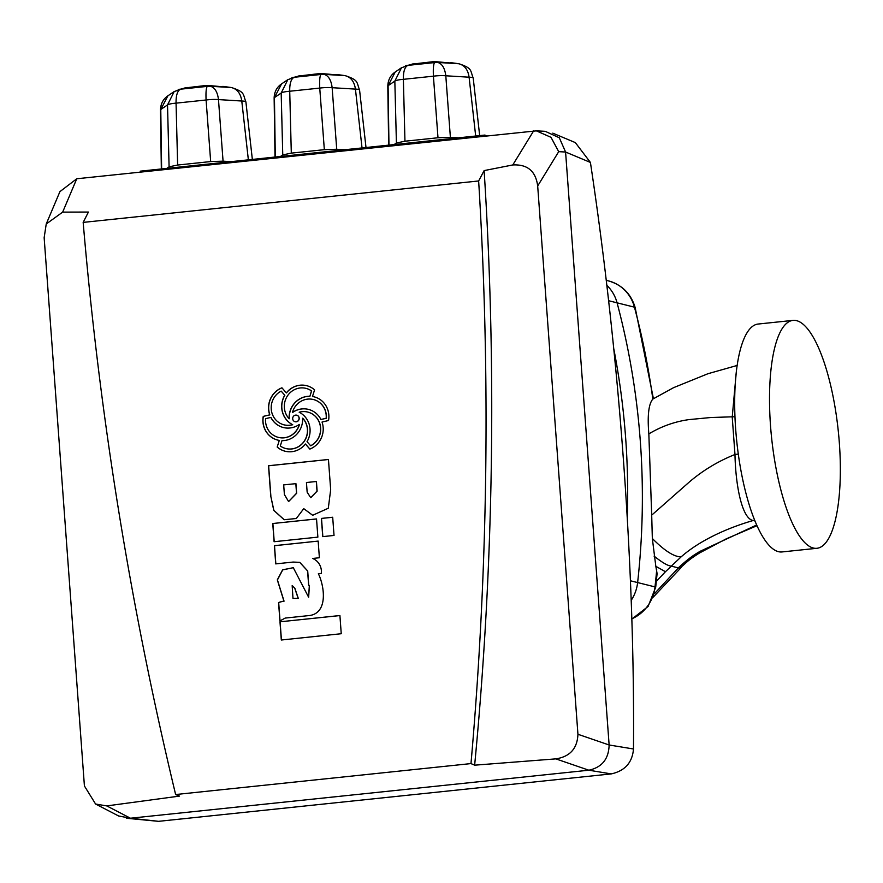 <?xml version="1.0" encoding="UTF-8"?>
<svg xmlns="http://www.w3.org/2000/svg" width="883" height="883" viewBox="0 0 883 883"><rect width="100%" height="100%" fill="white"/><g stroke="black" fill="none" stroke-linecap="round" stroke-linejoin="round"><path stroke-width="1.32" d="M792.989 320.386L758.155 324.039A114.58 33.521 84 0 0 736.179 435.451A114.58 33.521 84 0 0 778.442 551.676A114.58 33.521 84 0 0 782.04 551.941L816.863 548.299A114.58 33.521 84 0 0 838.85 436.886A114.58 33.521 84 0 0 796.576 320.65A114.58 33.521 84 0 0 792.989 320.386A114.58 33.521 84 0 0 771.014 431.798A114.58 33.521 84 0 0 813.276 548.023A114.58 33.521 84 0 0 816.863 548.299M754.932 520.948L753.177 520.506C726.334 528.299 699.457 540.749 681.179 556.809L665.44 571.72L655.826 566.301L657.095 573.63L655.705 587.184L648.1 606.478L631.82 619.104M654.424 593.696L678.972 567.25C687.89 559.171 692.647 555.628 700.274 551.235L756.665 525.01M734.965 416.732L710.804 417.516L689.016 419.602C674.8 421.588 661.411 426.357 648.839 433.895L651.698 515.153L689.899 481.5C703.497 470.054 718.519 461.058 734.976 454.502L738.287 454.094M700.274 551.235L699.413 553.034L726.201 538.862L756.974 525.705M754.601 520.142L753.177 520.506C742.051 518.884 735.594 485.672 734.976 454.502L732.228 417.063L736.29 372.173M651.698 515.153L652.338 538.498L655.826 566.301M681.179 556.809C674.314 557.03 664.7 550.926 652.338 538.498M737.162 365.452L708.034 373.697L673.608 387.648L652.824 399.072C648.63 404.05 647.305 415.661 648.839 433.895M630.418 580.782L637.625 582.57A735.418 699.314 -76 0 0 617.085 302.836A38.554 36.656 -76 0 0 606.809 285.297A38.554 36.656 -76 0 1 617.085 302.836A735.418 699.314 -76 0 1 637.625 582.57A38.554 36.656 -76 0 1 631.19 600.363A38.554 36.656 -76 0 0 637.625 582.57L654.998 586.897A735.418 699.314 -76 0 0 656.72 569.701M654.082 556.113C662.084 562.471 667.769 565.793 671.124 566.091L678.762 567.99L680.959 567.758L653.288 597.085M678.972 567.25L681.257 566.996C688.287 560.937 687.846 560.44 699.413 553.034M627.283 518.023A735.418 699.314 -76 0 0 613.74 348.575M552.769 133.145L575.33 142.593L590.418 162.439L565.584 152.031L609.127 744.965C608.751 758.961 601.985 767.36 588.84 770.208L130.485 818.221L118.609 815.98L95.574 804.027L106.766 805.914L179.503 796.091L175.629 794.534L470.981 763.585L474.646 765.175L555.837 758.872C569.988 756.687 577.35 748.486 577.935 734.27L609.127 744.987L633.486 748.983C634.943 566.08 619.391 354.249 590.418 162.439M633.486 748.983C632.36 762.548 624.954 770.859 611.279 773.905L158.576 821.333L126.346 818.254M558.696 151.666L551.003 137.329L536.367 130.861L545.208 131.313L559.325 137.781L565.584 152.019L558.696 151.666L537.681 185.993L577.935 734.27M536.367 130.861L76.766 178.763L62.66 212.119L46.236 223.984L44.15 237.704L84.415 785.969L95.574 804.027M140.32 172.108L140.254 171.17L458.365 137.836L484.899 135.066L486.699 135.816M484.899 135.066L484.966 135.993M231.732 87.583A12.726 4.007 97.7 0 0 231.6 87.56C245.198 92.185 242.726 93.753 245.904 101.942L245.904 101.942A12.726 1.887 173.6 0 0 245.297 101.457A12.726 1.887 173.6 0 0 241.776 101.015C240.673 93.477 237.196 88.984 231.357 87.549L208.355 85.485L210.496 86.28A12.726 12.362 110.4 0 0 207.284 86.379L205.143 85.585L208.355 85.485M345.396 75.673A12.726 4.007 97.7 0 0 345.264 75.651C358.862 80.276 356.379 81.843 359.569 90.033L359.569 90.033A12.726 1.887 173.6 0 0 358.962 89.547A12.726 1.887 173.6 0 0 355.43 89.106C354.326 81.567 350.86 77.075 345.01 75.64L322.019 73.576L324.149 74.371A12.726 12.362 110.4 0 0 320.948 74.47L318.807 73.675L322.019 73.576M459.061 63.764A12.726 4.007 97.7 0 0 458.928 63.742C472.526 68.366 470.043 69.945 473.222 78.123L473.222 78.123A12.726 1.887 173.6 0 0 472.626 77.638A12.726 1.887 173.6 0 0 469.094 77.196C467.99 69.658 464.524 65.165 458.674 63.731L435.683 61.667L437.813 62.461C442.195 63.808 444.855 68.245 445.805 75.783A12.726 2.329 175.7 0 0 433.41 76.181C433.067 68.631 433.465 64.095 434.602 62.572L432.471 61.766L435.683 61.667M611.279 773.905L588.829 770.208L555.837 758.872M341.246 633.729L339.911 615.528L279.977 621.809L281.313 640.009L341.246 633.729M334.028 535.44L332.692 517.239L321.401 518.42L322.736 536.621L334.028 535.44M274.094 541.721L317.869 537.129L316.533 518.928L272.759 523.52L274.094 541.721M318.167 541.091L274.392 545.672L275.728 563.884L293.09 562.063L299.734 562.35L307.582 570.937L308.642 585.308L309.337 585.44L308.597 597.162L293.288 567.692L282.615 569.822L277.317 579.877L283.929 601.135A28.984 27.561 -76 0 0 278.564 602.559L279.911 620.937L285.176 618.078L307.979 615.683C328.388 614.447 324.701 586.577 318.366 573.718L321.357 573.398A14.713 13.985 -76 0 0 312.615 558.464L319.381 557.747L318.167 541.091L274.503 545.705L275.838 563.873M270.739 495.97L273.763 510.374L284.16 519.734L296.324 518.498L303.752 508.641L312.648 515.286L328.299 508.244L330.672 489.69L328.443 459.469L268.52 465.738L270.739 495.97L273.873 510.374L284.227 519.745M537.681 185.993C535.771 171.159 527.471 164.15 512.78 164.955L484.127 170.596L478.641 180.971A3738.004 3554.472 104 0 1 470.981 763.585M478.641 180.971L83.168 222.395L88.421 212.052L62.66 212.119M175.629 794.534A3738.004 3554.472 104 0 1 83.168 222.395M312.483 396.5L314.591 389.867A20.861 19.834 -76 0 0 306.6 385.661A20.861 19.834 -76 0 0 286.335 392.902L281.931 387.803A20.861 19.834 -76 0 0 269.734 414.844L263.233 416.39A20.861 19.834 -76 0 0 277.726 440.087A20.861 19.834 -76 0 0 279.293 440.407L277.185 447.041A20.861 19.834 -76 0 0 285.165 451.235A20.861 19.834 -76 0 0 291.732 451.699A20.861 19.834 -76 0 0 305.441 444.006L309.834 449.094A20.861 19.834 -76 0 0 322.03 422.052L328.542 420.518A20.861 19.834 -76 0 0 314.039 396.82A20.861 19.834 -76 0 0 312.483 396.5L312.593 396.533A20.861 19.834 -76 0 1 314.105 396.831M309.9 449.072L305.441 444.006M484.127 170.596C496.798 368.741 493.641 566.93 474.646 765.175M46.236 223.984L59.923 191.622L76.766 178.763M475.683 136.026L469.094 77.196L445.805 75.783L450.385 137.351L458.365 137.836M450.385 137.351L437.99 137.759L433.41 76.181L403.376 79.327L404.955 141.214L437.99 137.759M404.955 141.214L396.412 143.013L394.833 81.115L401.5 67.737L395.22 71.998L388.101 85.684L388.962 145.11M394.105 144.569L396.412 143.013M412.284 64.117L432.471 61.766M405.496 65.85A12.726 8.731 75.7 0 1 406.323 65.574A12.726 8.731 75.7 0 1 407.714 65.386C404.69 67.108 403.244 71.755 403.376 79.327A12.726 2.141 -1.5 0 0 394.833 81.115L388.101 85.684A12.726 1.512 -0.8 0 0 387.803 86.015L387.803 86.015C388.023 79.934 390.496 75.254 395.231 71.998L395.22 71.998M450.187 62.572L458.928 63.742A12.726 4.007 97.7 0 0 458.674 63.731L437.813 62.461A12.726 12.362 110.4 0 0 434.602 62.572L407.714 65.386L414.491 63.653M412.803 63.918L401.5 67.748M280.441 156.479L282.759 154.922L281.18 93.024A12.726 2.141 -1.5 0 1 289.723 91.236L291.302 153.123L324.337 149.668L319.745 88.09C319.403 80.541 319.801 76.004 320.948 74.47L294.05 77.296C291.026 79.017 289.58 83.664 289.723 91.236L319.745 88.09A12.726 2.329 175.7 0 1 332.14 87.693L336.721 149.26L344.712 149.746M336.721 149.26L324.337 149.668M291.302 153.123L282.759 154.922M274.999 157.053L274.138 97.925A12.726 1.512 -0.8 0 1 274.436 97.594L275.297 157.019M281.567 83.896L274.436 97.594L281.18 93.024L287.847 79.647L281.556 83.907C276.843 87.163 274.359 91.843 274.138 97.925M298.62 76.026L318.807 73.675M336.522 74.47L345.264 75.651A12.726 4.007 97.7 0 0 345.01 75.64L324.149 74.371C328.531 75.717 331.202 80.154 332.14 87.693L355.43 89.106L362.03 147.936M291.832 77.759A12.726 8.731 75.7 0 1 292.67 77.483L292.67 77.483A12.726 8.731 75.7 0 1 294.05 77.296L300.827 75.563M166.788 168.388L169.094 166.821L167.516 104.934A12.726 2.141 -1.5 0 1 176.059 103.145L177.638 165.033L210.673 161.567L206.092 100C205.75 92.45 206.147 87.903 207.284 86.379L180.386 89.205C177.362 90.927 175.927 95.574 176.059 103.145L206.092 100A12.726 2.329 175.7 0 1 218.476 99.591L223.068 161.17L231.048 161.655M223.068 161.17L210.673 161.567M177.638 165.033L169.094 166.821M161.335 168.962L160.485 109.834A12.726 1.512 -0.8 0 1 160.772 109.503L161.633 168.929M167.902 95.805L160.772 109.503L167.516 104.934L174.183 91.556L167.902 95.817C163.178 99.073 160.706 103.741 160.485 109.834M184.955 87.936L205.143 85.585M222.858 86.379L231.6 87.56A12.726 4.007 97.7 0 0 231.357 87.549L210.496 86.28C214.878 87.627 217.538 92.064 218.476 99.591L241.776 101.015L248.366 159.845M178.178 89.669A12.726 8.731 75.7 0 1 179.006 89.382L179.006 89.382A12.726 8.731 75.7 0 1 180.386 89.205L187.174 87.472M306.655 385.683A20.861 19.834 -76 0 0 286.445 392.924L286.335 392.902M281.986 387.858A20.861 19.834 -76 0 0 269.856 414.878L269.734 414.844M269.856 414.878L263.233 416.39M263.344 416.423A20.861 19.834 -76 0 0 277.781 440.098M277.185 447.041L279.293 440.407M277.295 447.063A20.861 19.834 -76 0 0 285.231 451.257M311.6 390.948L311.489 390.915A18.079 17.196 -76 0 0 305.926 388.354A18.079 17.196 -76 0 0 286.677 397.162A18.079 17.196 -76 0 0 289.138 418.719L289.26 418.752A20.861 19.834 104 0 1 307.593 396.401A20.861 19.834 104 0 1 309.9 396.29L311.6 390.948A18.079 17.196 -76 0 0 306.048 388.388A18.079 17.196 -76 0 0 305.982 388.377M284.127 424.855A18.079 17.196 -76 0 0 284.183 424.866A18.079 17.196 -76 0 0 289.878 425.264A18.079 17.196 -76 0 0 292.714 424.723A20.861 19.834 104 0 1 284.845 395.253L281.191 391.125A18.079 17.196 -76 0 0 271.258 409.326A18.079 17.196 -76 0 0 284.072 424.844A18.079 17.196 -76 0 0 289.756 425.242A18.079 17.196 -76 0 0 292.593 424.69A20.861 19.834 104 0 1 284.734 395.231L281.191 391.125M278.454 437.405A18.079 17.196 -76 0 0 278.509 437.416A18.079 17.196 -76 0 0 284.194 437.813A18.079 17.196 -76 0 0 299.458 424.447L299.337 424.425A20.861 19.834 104 0 1 283.399 427.538A20.861 19.834 104 0 1 270.838 417.416L265.584 418.652A18.079 17.196 -76 0 0 278.399 437.394A18.079 17.196 -76 0 0 284.083 437.78A18.079 17.196 -76 0 0 299.337 424.425M283.454 427.549A20.861 19.834 104 0 1 270.949 417.438L270.838 417.416M285.893 448.564A18.079 17.196 -76 0 0 285.96 448.575A18.079 17.196 -76 0 0 291.644 448.972A18.079 17.196 -76 0 0 306.445 437.041A18.079 17.196 -76 0 0 302.748 418.211L302.626 418.189A20.861 19.834 104 0 1 281.986 440.639L280.286 445.992A18.079 17.196 -76 0 0 285.838 448.542A18.079 17.196 -76 0 0 291.522 448.939A18.079 17.196 -76 0 0 306.324 437.019A18.079 17.196 -76 0 0 302.626 418.189M310.584 445.783A18.079 17.196 -76 0 0 320.507 427.582A18.079 17.196 -76 0 0 307.692 412.063A18.079 17.196 -76 0 0 299.171 412.218A20.861 19.834 104 0 1 307.03 441.677L310.695 445.816A18.079 17.196 -76 0 0 320.617 427.615A18.079 17.196 -76 0 0 307.814 412.096A18.079 17.196 -76 0 0 307.759 412.074M308.421 409.381A20.861 19.834 104 0 0 301.92 408.939A20.861 19.834 104 0 0 292.549 412.516L292.428 412.482A20.861 19.834 104 0 1 301.809 408.917A20.861 19.834 104 0 1 308.366 409.37A20.861 19.834 104 0 1 320.937 419.491L326.302 418.277A18.079 17.196 -76 0 0 313.487 399.546A18.079 17.196 -76 0 0 313.432 399.535M295.132 421.732A3.366 3.201 -76 0 0 299.194 418.708A3.366 3.201 -76 0 0 296.754 415.209M309.9 396.29L311.489 390.915M289.138 418.719A20.861 19.834 104 0 1 307.483 396.368A20.861 19.834 104 0 1 309.778 396.268M296.125 421.787A3.366 3.201 -76 0 0 296.699 415.187A3.366 3.201 -76 0 0 292.692 418.233A3.366 3.201 -76 0 0 296.125 421.787M326.302 418.277L326.18 418.255A18.079 17.196 -76 0 0 313.377 399.513A18.079 17.196 -76 0 0 292.428 412.482M320.937 419.491L326.18 418.255M312.714 515.297L303.752 508.641M328.454 459.502L268.631 465.771L270.86 495.992M288.631 501.555L296.644 493.288L295.937 483.652L283.686 484.888L284.392 494.535L288.575 501.544L296.533 493.266L295.827 483.619M310.75 497.692L317.129 491.147L316.423 481.5L306.445 482.504L307.152 492.151L310.695 497.681L317.008 491.114L316.302 481.467M299.79 562.372L307.703 570.959L308.752 585.33M309.403 585.451L308.653 597.173M293.355 567.703L282.703 569.877L277.439 579.943L284.05 601.168A28.984 27.561 -76 0 0 278.686 602.581L280.032 620.926M293.046 598.365L298.299 598.398L294.845 588.199L292.229 585.639M294.845 588.199L292.174 585.628L292.979 598.354L298.178 598.376L294.723 588.166M316.533 518.972L272.759 523.52M272.88 523.542L274.216 541.709M332.692 517.283L321.401 518.42M321.511 518.453L322.847 536.61M339.911 615.572L279.977 621.809M280.099 621.842L281.434 639.998M665.44 571.72L656.334 581.345M631.809 618.817A38.554 36.656 -76 0 0 654.998 586.897A15.419 0.662 6.4 0 1 655.705 587.184M652.824 399.072A735.418 699.314 -76 0 0 634.447 307.163L608.597 300.717M608.321 280.849C622.062 284.823 631.014 293.752 635.175 307.637A15.419 2.395 165.1 0 0 634.447 307.163A38.554 36.656 -76 0 0 608.321 280.849L606.224 280.33M106.766 805.914L130.474 818.221L158.576 821.333M512.78 164.955L533.63 130.905M635.175 307.637L653.42 398.663M680.959 567.758L681.499 566.643M245.904 101.942L252.35 159.426M359.569 90.033L366.004 147.516M473.222 78.123L479.668 135.607M387.803 86.015L388.663 145.143M299.138 75.828L287.836 79.658M185.474 87.737L174.172 91.556"/></g></svg>
